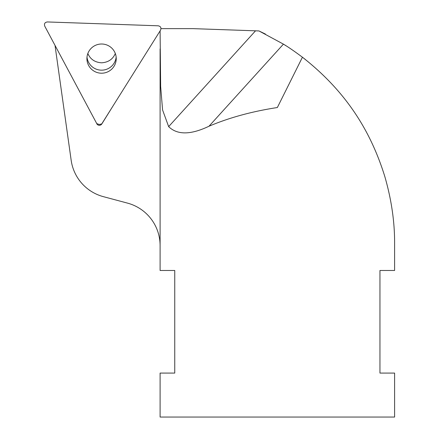 <?xml version="1.0" encoding="UTF-8"?>
<svg xmlns="http://www.w3.org/2000/svg" width="439" height="439" viewBox="0 0 439 439"><rect width="100%" height="100%" fill="white"/><g stroke="black" fill="none" stroke-linecap="round" stroke-linejoin="round"><path stroke-width="0.66" d="M96.805 123.683L44.751 26.159C43.977 23.728 44.86 22.323 47.396 21.95L158.199 25.802C160.701 26.351 161.481 27.816 160.537 30.187L101.782 123.853M86.955 57.586A14.657 14.602 0 0 1 102.089 44.015A14.657 14.602 0 0 1 116.236 58.606A14.657 14.602 0 0 1 101.579 73.209A14.657 14.602 0 0 1 86.955 57.586M86.999 57.086A14.657 14.602 180 0 0 116.154 57.086A14.657 14.602 0 0 1 86.999 57.086M87.844 53.509C90.324 59.27 94.901 62.371 101.579 62.804C108.257 62.365 112.834 59.27 115.314 53.509M96.761 123.743A2.941 2.93 90 0 0 101.832 123.919L99.247 124.489L96.761 123.6L86.873 105.08L96.761 123.6M101.832 123.776L113.564 105.08L101.832 123.919M265.436 34.072L258.955 30.939L283.435 44.136C288.039 46.863 294.377 51.226 302.438 57.224C346.503 91.751 370.939 131.645 384.86 176.692C391.467 199.657 394.716 221.953 394.606 243.59L394.606 270.479L379.949 270.479L379.949 373.079L394.606 373.079L394.606 417.05L160.098 417.05L160.098 373.079L174.755 373.079L174.755 270.479L160.098 270.479L160.098 245.593A43.971 43.971 0 0 0 127.508 203.12L103.33 196.645A43.971 43.971 0 0 1 71.167 160.29L55.018 45.398M193.226 28.645L255.525 30.818L193.226 28.645L161.003 28.645M305.445 59.556L302.438 57.224L277.349 107.533C252.041 111.418 229.257 117.652 208.997 126.229C190.718 134.954 177.274 135.086 168.653 126.63L162.578 109.969L160.647 86.434L160.098 30.895M160.098 48.894L160.098 245.593M283.616 44.251L286.085 45.804M258.955 30.939L255.525 30.818L168.653 126.63M283.435 44.136L208.997 126.229"/></g></svg>
